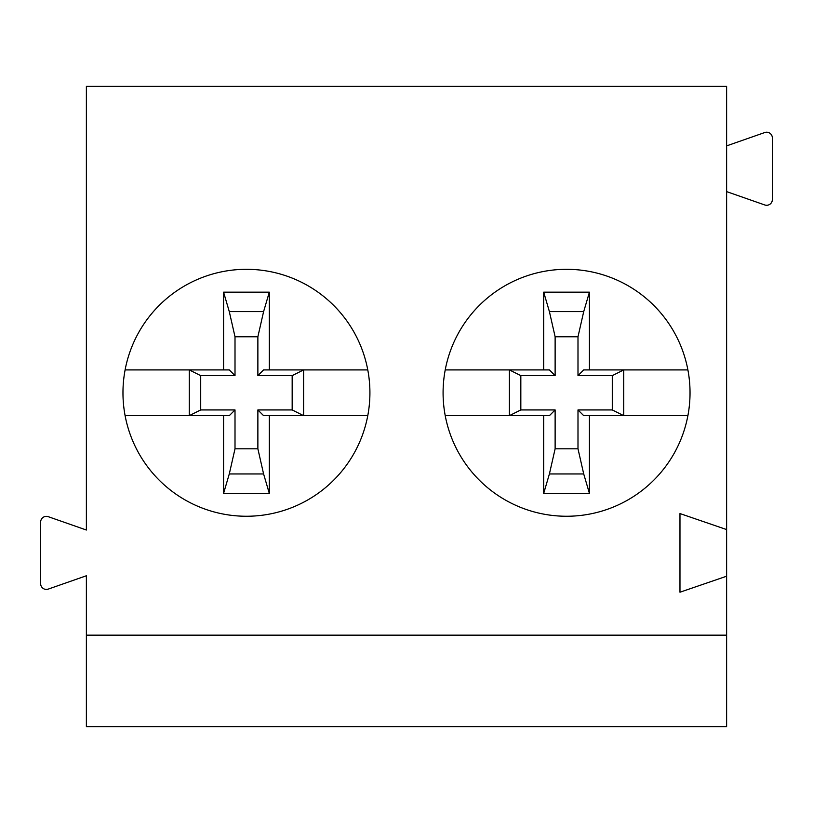 <?xml version="1.0" encoding="UTF-8"?>
<svg xmlns="http://www.w3.org/2000/svg" width="813" height="813" viewBox="0 0 813 813"><rect width="100%" height="100%" fill="white"/><g stroke="black" fill="none" stroke-linecap="round" stroke-linejoin="round"><path stroke-width="1.22" d="M86.381 635.156L86.381 726.619L726.619 726.619L726.619 635.156L86.381 635.156L86.381 575.756L48.252 589.1A5.711 5.711 0 0 1 40.65 583.714L40.65 522.078A5.711 5.711 0 0 1 48.252 516.682L86.381 530.025L86.381 86.381L726.619 86.381L726.619 529.568L679.973 513.562L679.973 592.22L726.619 576.214L726.619 635.156M122.966 392.781A123.474 123.474 0 0 0 308.178 499.71A123.474 123.474 0 0 0 308.178 285.851A123.474 123.474 0 0 0 122.966 392.781M443.085 392.781A123.474 123.474 0 0 0 628.297 499.71A123.474 123.474 0 0 0 628.297 285.851A123.474 123.474 0 0 0 443.085 392.781M726.619 576.214L726.619 529.568M726.619 191.614L764.748 204.957A5.711 5.711 0 0 0 772.35 199.561L772.35 137.936A5.711 5.711 0 0 0 764.748 132.539L726.619 145.883M263.595 369.915L367.781 369.915A123.474 123.474 0 0 1 367.781 415.646L269.306 415.646L269.306 493.389L223.575 493.389L223.575 415.646L125.1 415.646M269.306 369.915L269.306 292.172L223.575 292.172L223.575 369.915L125.1 369.915M223.575 493.389L229.286 473.959L263.595 473.959L269.306 493.389M235.008 409.935L235.008 448.806L257.873 448.806L257.873 409.935L292.172 409.935L292.172 375.636L257.873 375.636L257.873 336.765L235.008 336.765L235.008 375.636L200.709 375.636L200.709 409.935L235.008 409.935L229.296 415.646M229.286 415.646L223.575 415.646M235.008 448.806L229.286 473.949M200.709 409.935L189.277 415.646L189.277 369.915L200.709 375.636M263.595 415.646L269.306 415.646M292.172 409.935L303.605 415.646L303.605 369.915L292.172 375.636M235.008 375.636L229.296 369.915M229.286 369.915L223.575 369.915M235.008 336.765L229.286 311.613L223.575 292.172M257.873 336.765L263.595 311.613L229.286 311.613M263.595 311.613L269.306 292.172M257.873 375.636L263.585 369.915M257.873 409.935L263.585 415.646M257.873 448.806L263.595 473.949M583.714 369.915L687.9 369.915A123.474 123.474 0 0 1 687.9 415.646L589.425 415.646L589.425 493.389L543.694 493.389L543.694 415.646L445.219 415.646M589.425 369.915L589.425 292.172L543.694 292.172L543.694 369.915L445.219 369.915M555.127 375.636L520.828 375.636L520.828 409.935L555.127 409.935L555.127 448.806L577.992 448.806L577.992 409.935L612.291 409.935L612.291 375.636L577.992 375.636L577.992 336.765L555.127 336.765L555.127 375.636L549.415 369.915M555.127 336.765L549.405 311.613L543.694 292.172M549.405 369.915L543.694 369.915M520.828 375.636L509.395 369.915L509.395 415.646L520.828 409.935M577.992 336.765L583.714 311.613L549.405 311.613M583.714 311.613L589.425 292.172M577.992 375.636L583.704 369.915M612.291 375.636L623.723 369.915L623.723 415.646L612.291 409.935M577.992 409.935L583.704 415.646M577.992 448.806L583.714 473.949M543.694 493.389L549.405 473.959L583.714 473.959L589.425 493.389M583.714 415.646L589.425 415.646M549.405 415.646L543.694 415.646M555.127 409.935L549.415 415.646M555.127 448.806L549.405 473.949"/></g></svg>
